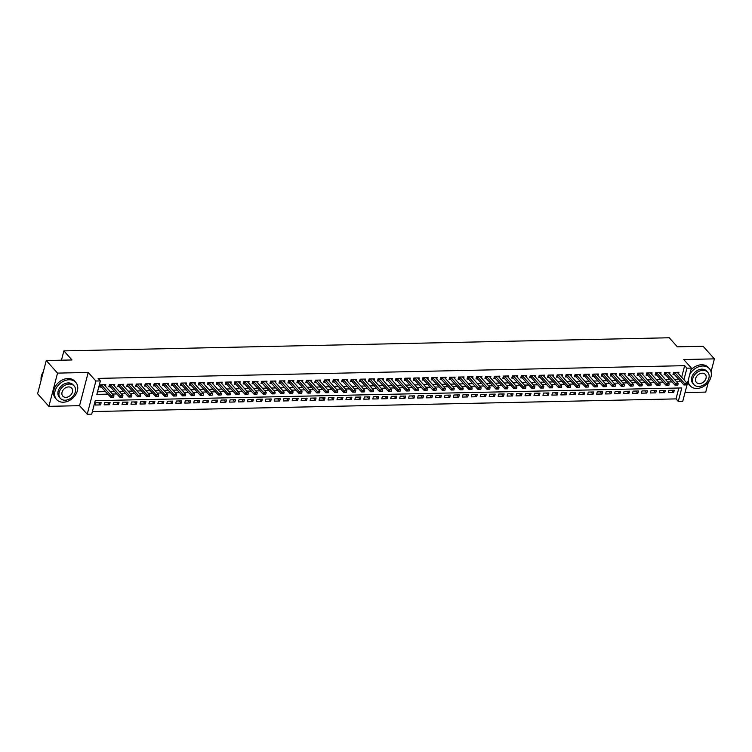 <?xml version="1.0" encoding="UTF-8"?>
<svg xmlns="http://www.w3.org/2000/svg" width="752" height="752" viewBox="0 0 752 752"><rect width="100%" height="100%" fill="white"/><g stroke="black" fill="none" stroke-linecap="round" stroke-linejoin="round"><path stroke-width="1.13" d="M681.66 377.231L684.668 365.669L686.924 368.189L691.408 368.095L682.75 401.314L678.276 401.418L681.782 387.947L95.222 400.675L91.706 414.145L87.232 414.239L95.889 381.01L100.364 380.916L96.858 394.386L107.94 394.142M79.562 405.676L88.21 372.447L57.537 373.114L46.257 360.518L37.6 393.747L48.889 406.343L79.562 405.676L87.232 414.239M685.034 392.535L705.743 392.093L708.299 382.298M92.383 411.56L676.01 398.898L678.276 401.418M57.537 373.114L48.889 406.343M711.044 371.761L714.4 358.864L683.728 359.531L691.408 368.095M46.257 360.518L72.004 359.964L63.873 350.893L669.242 337.761L677.364 346.832L703.111 346.268L714.4 358.864M105.421 386.199L105.816 384.704L100.439 384.817L99.856 387.064L101.558 387.026M114.379 386.011L114.774 384.507L109.397 384.629L108.814 386.866L110.516 386.838M123.337 385.814L123.723 384.319L118.355 384.432L117.763 386.678L119.465 386.641M132.286 385.616L132.681 384.122L127.304 384.234L126.721 386.481L128.423 386.443M141.244 385.428L141.639 383.924L136.262 384.046L135.68 386.284L137.381 386.255M150.203 385.231L150.588 383.736L145.221 383.849L144.628 386.096L146.33 386.058M159.151 385.033L159.546 383.539L154.169 383.652L153.587 385.898L155.288 385.861M168.11 384.845L168.504 383.341L163.128 383.464L162.545 385.701L164.246 385.673M177.068 384.648L177.453 383.153L172.086 383.266L171.494 385.513L173.195 385.475M186.017 384.451L186.411 382.956L181.035 383.069L180.452 385.315L182.153 385.278M194.975 384.263L195.37 382.759L189.993 382.881L189.41 385.118L191.111 385.09M203.933 384.065L204.318 382.571L198.951 382.683L198.368 384.93L200.06 384.892M212.882 383.868L213.277 382.373L207.9 382.486L207.317 384.733L209.018 384.695M221.84 383.68L222.235 382.176L216.858 382.298L216.275 384.535L217.977 384.507M230.798 383.482L231.184 381.988L225.816 382.101L225.233 384.347L226.925 384.31M239.756 383.285L240.142 381.79L234.765 381.903L234.182 384.15L235.884 384.112M248.705 383.097L249.1 381.593L243.723 381.715L243.14 383.952L244.842 383.924M257.663 382.9L258.049 381.405L252.681 381.518L252.099 383.764L253.791 383.727M266.622 382.702L267.007 381.208L261.63 381.32L261.047 383.567L262.749 383.529M275.57 382.514L275.965 381.01L270.588 381.132L270.006 383.37L271.707 383.341M284.529 382.317L284.914 380.822L279.547 380.935L278.964 383.182L280.656 383.144M293.487 382.119L293.872 380.625L288.495 380.738L287.913 382.984L289.614 382.947M302.436 381.931L302.83 380.427L297.454 380.55L296.871 382.787L298.572 382.759M311.394 381.734L311.779 380.239L306.412 380.352L305.829 382.599L307.521 382.561M320.352 381.537L320.737 380.042L315.361 380.155L314.778 382.401L316.479 382.364M329.301 381.349L329.696 379.845L324.319 379.967L323.736 382.204L325.437 382.176M338.259 381.151L338.644 379.657L333.277 379.769L332.694 382.016L334.386 381.978M347.217 380.954L347.603 379.459L342.226 379.572L341.643 381.819L343.344 381.781M356.166 380.766L356.561 379.262L351.184 379.384L350.601 381.621L352.303 381.593M365.124 380.568L365.51 379.074L360.142 379.187L359.559 381.433L361.251 381.396M374.082 380.371L374.468 378.876L369.1 378.989L368.508 381.236L370.21 381.198M383.031 380.183L383.426 378.679L378.049 378.801L377.466 381.038L379.168 381.01M391.989 379.986L392.375 378.491L387.007 378.604L386.425 380.85L388.117 380.813M400.948 379.788L401.333 378.294L395.966 378.406L395.373 380.653L397.075 380.615M409.896 379.6L410.291 378.096L404.914 378.218L404.332 380.456L406.033 380.427M418.855 379.403L419.24 377.908L413.873 378.021L413.29 380.268L414.991 380.23M427.813 379.205L428.198 377.711L422.831 377.824L422.239 380.07L423.94 380.033M436.762 379.017L437.156 377.513L431.78 377.636L431.197 379.873L432.898 379.845M445.72 378.82L446.115 377.325L440.738 377.438L440.155 379.685L441.856 379.647M454.678 378.623L455.063 377.128L449.696 377.241L449.104 379.487L450.805 379.45M463.627 378.435L464.022 376.931L458.645 377.053L458.062 379.29L459.763 379.262M472.585 378.237L472.98 376.743L467.603 376.855L467.02 379.102L468.722 379.064M481.543 378.04L481.929 376.545L476.561 376.658L475.969 378.905L477.67 378.867M490.492 377.852L490.887 376.348L485.51 376.47L484.927 378.707L486.629 378.679M499.45 377.654L499.845 376.16L494.468 376.273L493.885 378.519L495.587 378.482M508.408 377.457L508.794 375.962L503.426 376.075L502.834 378.322L504.536 378.284M517.357 377.269L517.752 375.765L512.375 375.887L511.792 378.124L513.494 378.096M526.315 377.072L526.71 375.577L521.333 375.69L520.751 377.936L522.452 377.899M535.274 376.874L535.659 375.38L530.292 375.492L529.699 377.739L531.401 377.701M544.222 376.686L544.617 375.182L539.24 375.304L538.658 377.542L540.359 377.513M553.181 376.489L553.575 374.994L548.199 375.107L547.616 377.354L549.317 377.316M562.139 376.291L562.524 374.797L557.157 374.91L556.565 377.156L558.266 377.119M571.088 376.103L571.482 374.599L566.106 374.722L565.523 376.959L567.224 376.931M580.046 375.906L580.441 374.411L575.064 374.524L574.481 376.771L576.182 376.733M589.004 375.709L589.389 374.214L584.022 374.327L583.43 376.573L585.131 376.536M597.953 375.521L598.348 374.017L592.971 374.139L592.388 376.376L594.089 376.348M606.911 375.323L607.306 373.829L601.929 373.941L601.346 376.188L603.048 376.15M615.869 375.126L616.255 373.631L610.887 373.744L610.295 375.991L611.996 375.953M624.818 374.938L625.213 373.434L619.836 373.556L619.253 375.793L620.955 375.765M633.776 374.74L634.171 373.246L628.794 373.359L628.211 375.605L629.913 375.568M642.734 374.543L643.12 373.048L637.752 373.161L637.17 375.408L638.862 375.37M651.683 374.355L652.078 372.851L646.701 372.973L646.118 375.21L647.82 375.173M660.641 374.158L661.036 372.663L655.659 372.776L655.077 375.022L656.778 374.985M669.6 373.96L669.985 372.466L664.618 372.578L664.035 374.825L665.727 374.787M671.715 390.288L673.679 392.478L668.312 392.591L668.895 390.344L674.262 390.232L673.679 392.478M662.766 390.476L664.721 392.666L659.354 392.788L659.936 390.542L665.313 390.42L664.721 392.666M653.808 390.673L655.772 392.864L650.395 392.976L650.978 390.73L656.355 390.617L655.772 392.864M644.849 390.871L646.814 393.061L641.447 393.174L642.029 390.927L647.397 390.814L646.814 393.061M635.901 391.059L637.856 393.249L632.488 393.371L633.071 391.125L638.448 391.002L637.856 393.249M626.942 391.256L628.907 393.446L623.53 393.559L624.113 391.313L629.49 391.2L628.907 393.446M617.984 391.454L619.949 393.644L614.572 393.757L615.164 391.51L620.532 391.397L619.949 393.644M609.035 391.642L610.991 393.832L605.623 393.954L606.206 391.707L611.583 391.585L610.991 393.832M600.077 391.839L602.042 394.029L596.665 394.142L597.248 391.905L602.625 391.783L602.042 394.029M591.119 392.036L593.084 394.227L587.707 394.339L588.299 392.093L593.666 391.98L593.084 394.227M582.17 392.224L584.125 394.415L578.758 394.537L579.341 392.29L584.718 392.168L584.125 394.415M573.212 392.422L575.177 394.612L569.8 394.725L570.383 392.488L575.759 392.365L575.177 394.612M564.254 392.619L566.218 394.809L560.842 394.922L561.434 392.676L566.801 392.563L566.218 394.809M555.305 392.807L557.26 394.997L551.893 395.12L552.476 392.873L557.852 392.751L557.26 394.997M546.347 393.005L548.311 395.195L542.935 395.308L543.517 393.07L548.894 392.948L548.311 395.195M537.389 393.202L539.353 395.392L533.976 395.505L534.569 393.258L539.936 393.146L539.353 395.392M528.44 393.39L530.395 395.58L525.028 395.702L525.61 393.456L530.987 393.334L530.395 395.58M519.482 393.587L521.446 395.778L516.069 395.89L516.652 393.653L522.029 393.531L521.446 395.778M510.523 393.785L512.488 395.975L507.111 396.088L507.703 393.841L513.071 393.728L512.488 395.975M501.575 393.973L503.53 396.163L498.162 396.285L498.745 394.039L504.122 393.916L503.53 396.163M492.616 394.17L494.581 396.36L489.204 396.473L489.787 394.236L495.164 394.114L494.581 396.36M483.658 394.368L485.623 396.558L480.246 396.671L480.838 394.424L486.206 394.311L485.623 396.558M474.709 394.556L476.665 396.746L471.297 396.868L471.88 394.621L477.257 394.499L476.665 396.746M465.751 394.753L467.716 396.943L462.339 397.056L462.922 394.819L468.299 394.697L467.716 396.943M456.793 394.95L458.758 397.141L453.381 397.253L453.973 395.007L459.34 394.894L458.758 397.141M447.844 395.138L449.799 397.329L444.432 397.451L445.015 395.204L450.392 395.082L449.799 397.329M438.886 395.336L440.851 397.526L435.474 397.639L436.057 395.402L441.433 395.279L440.851 397.526M429.928 395.533L431.892 397.723L426.516 397.836L427.108 395.59L432.475 395.477L431.892 397.723M420.979 395.721L422.934 397.911L417.567 398.034L418.15 395.787L423.517 395.665L422.934 397.911M412.021 395.919L413.985 398.109L408.609 398.222L409.191 395.984L414.568 395.862L413.985 398.109M403.063 396.116L405.027 398.306L399.65 398.419L400.243 396.172L405.61 396.06L405.027 398.306M394.104 396.304L396.069 398.494L390.702 398.616L391.284 396.37L396.652 396.248L396.069 398.494M385.156 396.501L387.12 398.692L381.743 398.804L382.326 396.567L387.703 396.445L387.12 398.692M376.197 396.699L378.162 398.889L372.785 399.002L373.377 396.755L378.745 396.642L378.162 398.889M367.239 396.887L369.204 399.077L363.836 399.199L364.419 396.953L369.787 396.83L369.204 399.077M358.29 397.084L360.255 399.274L354.878 399.387L355.461 397.15L360.838 397.028L360.255 399.274M349.332 397.282L351.297 399.472L345.92 399.585L346.512 397.338L351.88 397.225L351.297 399.472M340.374 397.47L342.339 399.66L336.971 399.782L337.554 397.535L342.921 397.413L342.339 399.66M331.425 397.667L333.39 399.857L328.013 399.97L328.596 397.733L333.973 397.611L333.39 399.857M322.467 397.864L324.432 400.055L319.055 400.167L319.638 397.921L325.014 397.808L324.432 400.055M313.509 398.052L315.473 400.243L310.106 400.365L310.689 398.118L316.056 397.996L315.473 400.243M304.56 398.25L306.525 400.44L301.148 400.553L301.731 398.316L307.107 398.193L306.525 400.44M295.602 398.447L297.566 400.637L292.19 400.75L292.772 398.504L298.149 398.391L297.566 400.637M286.644 398.635L288.608 400.825L283.241 400.948L283.824 398.701L289.191 398.579L288.608 400.825M277.695 398.833L279.659 401.023L274.283 401.136L274.865 398.898L280.242 398.776L279.659 401.023M268.737 399.03L270.701 401.22L265.324 401.333L265.907 399.086L271.284 398.974L270.701 401.22M259.778 399.218L261.743 401.408L256.376 401.53L256.958 399.284L262.326 399.162L261.743 401.408M250.83 399.415L252.785 401.606L247.417 401.718L248 399.481L253.377 399.359L252.785 401.606M241.871 399.613L243.836 401.803L238.459 401.916L239.042 399.669L244.419 399.556L243.836 401.803M232.913 399.801L234.878 401.991L229.51 402.113L230.093 399.867L235.461 399.744L234.878 401.991M223.964 399.998L225.92 402.188L220.552 402.301L221.135 400.064L226.512 399.942L225.92 402.188M215.006 400.196L216.971 402.386L211.594 402.499L212.177 400.252L217.554 400.139L216.971 402.386M206.048 400.384L208.013 402.574L202.645 402.696L203.228 400.449L208.595 400.327L208.013 402.574M197.099 400.581L199.054 402.771L193.687 402.884L194.27 400.647L199.647 400.525L199.054 402.771M188.141 400.778L190.106 402.969L184.729 403.081L185.312 400.835L190.688 400.722L190.106 402.969M179.183 400.966L181.147 403.157L175.78 403.279L176.363 401.032L181.73 400.91L181.147 403.157M170.234 401.164L172.189 403.354L166.822 403.467L167.405 401.23L172.781 401.107L172.189 403.354M161.276 401.361L163.24 403.551L157.864 403.664L158.446 401.418L163.823 401.305L163.24 403.551M152.318 401.549L154.282 403.739L148.905 403.862L149.498 401.615L154.865 401.493L154.282 403.739M143.369 401.747L145.324 403.937L139.957 404.05L140.539 401.812L145.916 401.69L145.324 403.937M134.411 401.944L136.375 404.134L130.998 404.247L131.581 402L136.958 401.888L136.375 404.134M125.452 402.132L127.417 404.322L122.04 404.444L122.632 402.198L128 402.076L127.417 404.322M116.504 402.329L118.459 404.52L113.091 404.632L113.674 402.395L119.051 402.273L118.459 404.52M107.545 402.527L109.51 404.717L104.133 404.83L104.716 402.583L110.093 402.47L109.51 404.717M676.01 398.898L678.849 388.013M101.135 402.658L95.767 402.781L95.175 405.027L100.552 404.905L101.135 402.658M684.668 365.669L98.108 378.397L100.364 380.916M97.525 391.801L105.675 391.623M110.196 391.529L114.633 391.435M119.154 391.331L123.591 391.237M128.113 391.143L132.54 391.04M137.061 390.946L141.498 390.852M146.02 390.749L150.456 390.655M154.978 390.561L159.405 390.457M163.927 390.363L168.363 390.269M172.885 390.166L177.322 390.072M181.843 389.978L186.27 389.874M190.792 389.78L195.229 389.686M199.75 389.583L204.187 389.489M208.708 389.395L213.136 389.292M217.657 389.198L222.094 389.104M226.615 389L231.052 388.906M235.573 388.812L240.001 388.709M244.522 388.615L248.959 388.521M253.48 388.417L257.917 388.323M262.439 388.229L266.866 388.126M271.387 388.032L275.824 387.938M280.346 387.835L284.782 387.741M289.304 387.647L293.731 387.543M298.253 387.449L302.689 387.355M307.211 387.252L311.648 387.158M316.169 387.064L320.606 386.96M325.118 386.866L329.555 386.772M334.076 386.669L338.513 386.575M343.034 386.481L347.471 386.378M351.983 386.284L356.42 386.19M360.941 386.086L365.378 385.992M369.899 385.898L374.336 385.795M378.848 385.701L383.285 385.607M387.806 385.503L392.243 385.409M396.765 385.315L401.201 385.212M405.713 385.118L410.15 385.024M414.672 384.921L419.108 384.827M423.63 384.733L428.067 384.629M432.579 384.535L437.015 384.441M441.537 384.338L445.974 384.244M450.495 384.15L454.932 384.046M459.453 383.952L463.881 383.858M468.402 383.755L472.839 383.661M477.36 383.567L481.797 383.464M486.318 383.37L490.746 383.276M495.267 383.172L499.704 383.078M504.225 382.984L508.662 382.881M513.184 382.787L517.611 382.693M522.132 382.589L526.569 382.495M531.091 382.401L535.527 382.298M540.049 382.204L544.476 382.11M548.998 382.007L553.434 381.913M557.956 381.819L562.393 381.715M566.914 381.621L571.341 381.527M575.863 381.424L580.3 381.33M584.821 381.236L589.258 381.132M593.779 381.038L598.207 380.944M602.728 380.841L607.165 380.747M611.686 380.653L616.123 380.55M620.644 380.456L625.072 380.362M629.593 380.258L634.03 380.164M638.551 380.07L642.988 379.967M647.51 379.873L651.937 379.779M656.458 379.675L660.895 379.581M665.417 379.487L669.853 379.384M674.375 379.29L678.802 379.196M678.548 373.772L678.943 372.268L673.566 372.39L672.984 374.628L674.685 374.59M63.873 350.893L61.448 360.189M88.21 372.447L95.889 381.01M683.916 379.751L686.924 368.189M112.452 394.048L116.889 393.954M121.41 393.851L125.847 393.757M130.369 393.663L134.805 393.559M139.317 393.465L143.754 393.371M148.276 393.268L152.712 393.174M157.234 393.08L161.671 392.976M166.183 392.882L170.619 392.788M175.141 392.685L179.578 392.591M184.099 392.497L188.536 392.394M193.048 392.3L197.485 392.206M202.006 392.102L206.443 392.008M210.964 391.914L215.401 391.811M219.913 391.717L224.35 391.623M228.871 391.519L233.308 391.425M237.829 391.331L242.266 391.228M246.788 391.134L251.215 391.04M255.736 390.937L260.173 390.843M264.695 390.749L269.131 390.645M273.653 390.551L278.08 390.457M282.602 390.354L287.038 390.26M291.56 390.166L295.997 390.062M300.518 389.968L304.945 389.874M309.467 389.771L313.904 389.677M318.425 389.583L322.862 389.48M327.383 389.386L331.811 389.292M336.332 389.188L340.769 389.094M345.29 389L349.727 388.897M354.248 388.803L358.676 388.709M363.197 388.605L367.634 388.511M372.155 388.417L376.592 388.314M381.114 388.22L385.541 388.126M390.062 388.023L394.499 387.929M399.021 387.835L403.457 387.731M407.979 387.637L412.406 387.543M416.928 387.44L421.364 387.346M425.886 387.252L430.323 387.148M434.844 387.054L439.271 386.96M443.793 386.857L448.23 386.763M452.751 386.669L457.188 386.566M461.709 386.472L466.137 386.378M470.658 386.274L475.095 386.18M479.616 386.086L484.053 385.983M488.574 385.889L493.002 385.795M497.523 385.691L501.96 385.597M506.481 385.503L510.918 385.4M515.44 385.306L519.867 385.212M524.388 385.109L528.825 385.015M533.347 384.921L537.783 384.817M542.305 384.723L546.732 384.629M551.254 384.526L555.69 384.432M560.212 384.338L564.649 384.234M569.17 384.14L573.607 384.046M578.119 383.943L582.556 383.849M587.077 383.755L591.514 383.652M596.035 383.558L600.472 383.464M604.984 383.36L609.421 383.266M613.942 383.172L618.379 383.069M622.9 382.975L627.337 382.881M631.849 382.777L636.286 382.683M640.807 382.589L645.244 382.486M649.766 382.392L654.202 382.298M658.714 382.195L663.151 382.101M667.673 382.007L672.109 381.903M676.631 381.809L681.068 381.715M98.587 402.715L100.552 404.905M686.755 384.902L683.982 384.968L673.313 373.359M685.42 384.93L683.982 384.968L684.405 383.351L674.553 372.362M677.242 372.306L687.093 383.294L684.405 383.351L685.486 384.667M686.83 384.639L687.093 383.294M688.212 380.333A12.869 9.71 138.1 0 0 690.195 385.832A12.869 9.71 138.1 0 0 696.86 388.464A12.869 9.71 138.1 0 0 709.23 380.973A12.869 9.71 138.1 0 0 709.371 368.649A12.869 9.71 138.1 0 0 702.706 366.017A12.869 9.71 138.1 0 0 689.706 374.618M709.371 368.649L708.243 367.39A12.869 9.71 138.1 0 0 701.578 364.758A12.869 9.71 138.1 0 0 690.9 370.031M693.917 384.582L692.883 383.426A9.268 6.984 -41.9 0 1 692.987 374.552A9.268 6.984 -41.9 0 1 701.889 369.157A9.268 6.984 -41.9 0 1 706.692 371.056L707.726 372.212A9.268 6.984 138.1 0 0 702.932 370.322A9.268 6.984 138.1 0 0 694.021 375.709A9.268 6.984 138.1 0 0 693.917 384.582A9.268 6.984 138.1 0 0 698.721 386.481A9.268 6.984 138.1 0 0 707.623 381.085A9.268 6.984 138.1 0 0 707.726 372.212M702.18 373.189A5.969 4.503 138.1 0 0 696.446 376.667A5.969 4.503 138.1 0 0 696.38 382.383A5.969 4.503 138.1 0 0 699.463 383.605A5.969 4.503 138.1 0 0 705.207 380.136A5.969 4.503 138.1 0 0 705.273 374.411A5.969 4.503 138.1 0 0 702.18 373.189M687.695 382.336A12.869 9.71 138.1 0 0 689.067 384.573L690.195 385.832M63.29 402.207A12.869 9.71 138.1 0 0 75.651 394.715A12.869 9.71 138.1 0 0 75.792 382.392A12.869 9.71 138.1 0 0 69.137 379.76A12.869 9.71 138.1 0 0 56.767 387.252A12.869 9.71 138.1 0 0 56.626 399.575A12.869 9.71 138.1 0 0 63.29 402.207M75.792 382.392L74.664 381.132A12.869 9.71 138.1 0 0 68.009 378.5A12.869 9.71 138.1 0 0 55.639 385.992A12.869 9.71 138.1 0 0 55.498 398.316L56.626 399.575M60.348 398.334L59.305 397.169A9.268 6.984 -41.9 0 1 59.408 388.295A9.268 6.984 -41.9 0 1 68.319 382.909A9.268 6.984 -41.9 0 1 73.113 384.798L74.147 385.955A9.268 6.984 138.1 0 0 69.353 384.065A9.268 6.984 138.1 0 0 60.451 389.461A9.268 6.984 138.1 0 0 60.348 398.334A9.268 6.984 138.1 0 0 65.142 400.224A9.268 6.984 138.1 0 0 74.044 394.828A9.268 6.984 138.1 0 0 74.147 385.955M68.601 386.932A5.969 4.503 138.1 0 0 62.867 390.41A5.969 4.503 138.1 0 0 62.801 396.135A5.969 4.503 138.1 0 0 65.894 397.357A5.969 4.503 138.1 0 0 71.628 393.879A5.969 4.503 138.1 0 0 71.694 388.154A5.969 4.503 138.1 0 0 68.601 386.932M43.334 371.723A12.869 9.71 138.1 0 0 41.116 380.268M677.806 385.099L675.023 385.165L664.364 373.556M676.462 385.127L675.023 385.165L675.446 383.548L665.605 372.56M668.284 372.503L678.135 383.492L675.446 383.548L676.527 384.855M677.872 384.827L678.135 383.492M668.848 385.297L666.075 385.353L655.406 373.744M667.503 385.325L666.075 385.353L666.488 383.736L656.646 372.757M659.335 372.691L669.177 383.68L666.488 383.736L667.579 385.052M668.923 385.024L669.177 383.68M659.889 385.485L657.116 385.55L646.447 373.941M658.555 385.513L657.116 385.55L657.539 383.934L647.688 372.945M650.377 372.889L660.228 383.877L657.539 383.934L658.62 385.25M659.965 385.221L660.228 383.877M650.941 385.682L648.158 385.748L637.499 374.139M649.596 385.71L648.158 385.748L648.581 384.131L638.739 373.142M641.418 373.086L651.27 384.075L648.581 384.131L649.662 385.438M651.006 385.409L651.27 384.075M641.982 385.879L639.209 385.936L628.54 374.327M640.638 385.908L639.209 385.936L639.623 384.319L629.781 373.34M632.47 373.274L642.311 384.263L639.623 384.319L640.713 385.635M642.058 385.607L642.311 384.263M633.024 386.067L630.251 386.133L619.582 374.524M631.689 386.096L630.251 386.133L630.674 384.516L620.823 373.528M623.511 373.471L633.363 384.46L630.674 384.516L631.755 385.832M633.099 385.804L633.363 384.46M624.075 386.265L621.293 386.331L610.633 374.722M622.731 386.293L621.293 386.331L621.716 384.714L611.874 373.725M614.553 373.669L624.404 384.657L621.716 384.714L622.797 386.02M624.141 385.992L624.404 384.657M615.117 386.462L612.344 386.519L601.675 374.91M613.773 386.49L612.344 386.519L612.758 384.902L602.916 373.923M605.604 373.857L615.446 384.845L612.758 384.902L613.848 386.218M615.192 386.19L615.446 384.845M606.159 386.65L603.386 386.716L592.717 375.107M604.824 386.678L603.386 386.716L603.809 385.099L593.958 374.111M596.646 374.054L606.497 385.043L603.809 385.099L604.89 386.415M606.234 386.387L606.497 385.043M597.21 386.848L594.428 386.913L583.768 375.304M595.866 386.876L594.428 386.913L594.851 385.297L585.009 374.308M587.688 374.252L597.539 385.24L594.851 385.297L595.932 386.603M597.276 386.575L597.539 385.24M588.252 387.045L585.479 387.101L574.81 375.492M586.908 387.073L585.479 387.101L585.893 385.485L576.051 374.505M578.739 374.44L588.581 385.428L585.893 385.485L586.983 386.801M588.327 386.772L588.581 385.428M579.294 387.233L576.521 387.299L565.852 375.69M577.959 387.261L576.521 387.299L576.944 385.682L567.093 374.693M569.781 374.637L579.632 385.626L576.944 385.682L578.025 386.998M579.369 386.97L579.632 385.626M570.345 387.43L567.563 387.496L556.903 375.887M569.001 387.459L567.563 387.496L567.986 385.879L558.144 374.891M560.823 374.834L570.674 385.823L567.986 385.879L569.067 387.195M570.411 387.158L570.674 385.823M561.387 387.628L558.614 387.684L547.945 376.075M560.043 387.656L558.614 387.684L559.027 386.067L549.186 375.088M551.874 375.022L561.716 386.011L559.027 386.067L560.118 387.383M561.462 387.355L561.716 386.011M552.429 387.816L549.656 387.882L538.987 376.273M551.084 387.844L549.656 387.882L550.079 386.265L540.227 375.276M542.916 375.22L552.767 386.208L550.079 386.265L551.16 387.581M552.504 387.553L552.767 386.208M543.48 388.013L540.697 388.079L530.038 376.47M542.136 388.041L540.697 388.079L541.12 386.462L531.279 375.474M533.958 375.417L543.809 386.406L541.12 386.462L542.201 387.778M543.546 387.741L543.809 386.406M534.522 388.211L531.749 388.267L521.08 376.658M533.177 388.239L531.749 388.267L532.162 386.65L522.32 375.671M525.009 375.605L534.851 386.594L532.162 386.65L533.253 387.966M534.597 387.938L534.851 386.594M525.563 388.399L522.79 388.464L512.121 376.855M524.219 388.427L522.79 388.464L523.213 386.848L513.362 375.859M516.051 375.803L525.902 386.791L523.213 386.848L524.294 388.164M525.639 388.135L525.902 386.791M516.615 388.596L513.832 388.662L503.173 377.053M515.27 388.624L513.832 388.662L514.255 387.045L504.413 376.056M507.092 376L516.944 386.989L514.255 387.045L515.336 388.361M516.68 388.323L516.944 386.989M507.656 388.793L504.883 388.85L494.214 377.241M506.312 388.822L504.883 388.85L505.297 387.233L495.455 376.254M498.144 376.188L507.985 387.177L505.297 387.233L506.387 388.549M507.722 388.521L507.985 387.177M498.698 388.981L495.925 389.047L485.256 377.438M497.354 389.019L495.925 389.047L496.348 387.43L486.497 376.442M489.185 376.385L499.027 387.374L496.348 387.43L497.429 388.746M498.773 388.718L499.027 387.374M489.749 389.179L486.967 389.245L476.307 377.636M488.405 389.207L486.967 389.245L487.39 387.628L477.548 376.639M480.227 376.583L490.078 387.571L487.39 387.628L488.471 388.944M489.815 388.906L490.078 387.571M480.791 389.376L478.018 389.433L467.349 377.824M479.447 389.404L478.018 389.433L478.432 387.816L468.59 376.837M471.278 376.771L481.12 387.759L478.432 387.816L479.522 389.132M480.857 389.104L481.12 387.759M471.833 389.564L469.06 389.63L458.391 378.021M470.489 389.602L469.06 389.63L469.483 388.013L459.632 377.025M462.32 376.968L472.162 387.957L469.483 388.013L470.564 389.329M471.908 389.301L472.162 387.957M462.884 389.762L460.102 389.827L449.442 378.218M461.54 389.79L460.102 389.827L460.525 388.211L450.683 377.222M453.362 377.166L463.213 388.154L460.525 388.211L461.606 389.527M462.95 389.489L463.213 388.154M453.926 389.959L451.153 390.015L440.484 378.406M452.582 389.987L451.153 390.015L451.567 388.399L441.725 377.419M444.413 377.354L454.255 388.342L451.567 388.399L452.657 389.715M453.992 389.686L454.255 388.342M444.968 390.147L442.195 390.213L431.526 378.604M443.624 390.185L442.195 390.213L442.618 388.596L432.767 377.607M435.455 377.551L445.297 388.54L442.618 388.596L443.699 389.912M445.043 389.884L445.297 388.54M436.019 390.344L433.237 390.41L422.577 378.801M434.675 390.373L433.237 390.41L433.66 388.793L423.818 377.805M426.497 377.748L436.348 388.737L433.66 388.793L434.741 390.109M436.085 390.072L436.348 388.737M427.061 390.542L424.288 390.598L413.619 378.989M425.717 390.57L424.288 390.598L424.701 388.981L414.86 378.002M417.548 377.936L427.39 388.925L424.701 388.981L425.792 390.297M427.127 390.269L427.39 388.925M418.103 390.73L415.33 390.796L404.661 379.187M416.758 390.767L415.33 390.796L415.753 389.179L405.901 378.19M408.59 378.134L418.432 389.122L415.753 389.179L416.834 390.495M418.178 390.467L418.432 389.122M409.154 390.927L406.371 390.993L395.712 379.384M407.81 390.955L406.371 390.993L406.794 389.376L396.943 378.388M399.632 378.331L409.483 389.32L406.794 389.376L407.875 390.692M409.22 390.655L409.483 389.32M400.196 391.125L397.413 391.181L386.754 379.572M398.851 391.153L397.413 391.181L397.836 389.564L387.994 378.585M390.683 378.519L400.525 389.508L397.836 389.564L398.927 390.88M400.261 390.852L400.525 389.508M391.237 391.313L388.464 391.378L377.795 379.769M389.893 391.35L388.464 391.378L388.887 389.762L379.036 378.773M381.725 378.717L391.566 389.705L388.887 389.762L389.968 391.078M391.313 391.049L391.566 389.705M382.289 391.51L379.506 391.576L368.847 379.967M380.944 391.538L379.506 391.576L379.929 389.959L370.078 378.97M372.766 378.914L382.618 389.903L379.929 389.959L381.01 391.275M382.354 391.237L382.618 389.903M373.33 391.707L370.548 391.764L359.888 380.155M371.986 391.736L370.548 391.764L370.971 390.147L361.129 379.168M363.818 379.102L373.659 390.091L370.971 390.147L372.052 391.463M373.396 391.435L373.659 390.091M364.372 391.895L361.599 391.961L350.93 380.352M363.028 391.933L361.599 391.961L362.022 390.344L352.171 379.356M354.859 379.299L364.701 390.288L362.022 390.344L363.103 391.66M364.447 391.632L364.701 390.288M355.423 392.093L352.641 392.159L341.981 380.55M354.079 392.121L352.641 392.159L353.064 390.542L343.213 379.553M345.901 379.497L355.752 390.485L353.064 390.542L354.145 391.858M355.489 391.82L355.752 390.485M346.465 392.29L343.683 392.347L333.023 380.738M345.121 392.318L343.683 392.347L344.106 390.73L334.264 379.751M336.952 379.685L346.794 390.673L344.106 390.73L345.187 392.046M346.531 392.018L346.794 390.673M337.507 392.478L334.734 392.544L324.065 380.935M336.163 392.516L334.734 392.544L335.157 390.927L325.306 379.939M327.994 379.882L337.836 390.871L335.157 390.927L336.238 392.243M337.582 392.215L337.836 390.871M328.558 392.676L325.776 392.741L315.116 381.132M327.214 392.704L325.776 392.741L326.199 391.125L316.348 380.136M319.036 380.08L328.887 391.068L326.199 391.125L327.28 392.441M328.624 392.403L328.887 391.068M319.6 392.873L316.818 392.929L306.158 381.32M318.256 392.901L316.818 392.929L317.241 391.313L307.399 380.333M310.087 380.268L319.929 391.256L317.241 391.313L318.322 392.629M319.666 392.6L319.929 391.256M310.642 393.061L307.869 393.127L297.2 381.518M309.298 393.099L307.869 393.127L308.292 391.51L298.441 380.521M301.129 380.465L310.971 391.454L308.292 391.51L309.373 392.826M310.717 392.798L310.971 391.454M301.693 393.258L298.911 393.324L288.251 381.715M300.349 393.287L298.911 393.324L299.334 391.707L289.482 380.719M292.171 380.662L302.022 391.651L299.334 391.707L300.415 393.023M301.759 392.986L302.022 391.651M292.735 393.456L289.952 393.512L279.293 381.903M291.391 393.484L289.952 393.512L290.375 391.895L280.534 380.916M283.222 380.85L293.064 391.839L290.375 391.895L291.456 393.211M292.801 393.183L293.064 391.839M283.777 393.644L281.004 393.71L270.335 382.101M282.432 393.681L281.004 393.71L281.427 392.093L271.575 381.104M274.264 381.048L284.106 392.036L281.427 392.093L282.508 393.409M283.852 393.381L284.106 392.036M274.828 393.841L272.045 393.907L261.376 382.298M273.484 393.869L272.045 393.907L272.468 392.29L262.617 381.302M265.306 381.245L275.157 392.234L272.468 392.29L273.549 393.606M274.894 393.569L275.157 392.234M265.87 394.039L263.087 394.095L252.428 382.486M264.525 394.067L263.087 394.095L263.51 392.478L253.668 381.499M256.357 381.443L266.199 392.422L263.51 392.478L264.591 393.794M265.935 393.766L266.199 392.422M256.911 394.227L254.138 394.292L243.469 382.683M255.567 394.264L254.138 394.292L254.561 392.676L244.71 381.687M247.399 381.631L257.24 392.619L254.561 392.676L255.642 393.992M256.987 393.963L257.24 392.619M247.953 394.424L245.18 394.49L234.511 382.881M246.618 394.452L245.18 394.49L245.603 392.873L235.752 381.884M238.44 381.828L248.292 392.817L245.603 392.873L246.684 394.189M248.028 394.151L248.292 392.817M239.004 394.621L236.222 394.678L225.562 383.069M237.66 394.65L236.222 394.678L236.645 393.061L226.803 382.082M229.492 382.025L239.333 393.005L236.645 393.061L237.726 394.377M239.07 394.349L239.333 393.005M230.046 394.809L227.273 394.875L216.604 383.266M228.702 394.847L227.273 394.875L227.687 393.258L217.845 382.27M220.533 382.213L230.375 393.202L227.687 393.258L228.777 394.574M230.121 394.546L230.375 393.202M221.088 395.007L218.315 395.073L207.646 383.464M219.753 395.035L218.315 395.073L218.738 393.456L208.887 382.467M211.575 382.411L221.426 393.399L218.738 393.456L219.819 394.772M221.163 394.734L221.426 393.399M212.139 395.204L209.357 395.261L198.697 383.652M210.795 395.232L209.357 395.261L209.78 393.644L199.938 382.665M202.617 382.608L212.468 393.587L209.78 393.644L210.861 394.96M212.205 394.932L212.468 393.587M203.181 395.392L200.408 395.458L189.739 383.849M201.837 395.43L200.408 395.458L200.822 393.841L190.98 382.853M193.668 382.796L203.51 393.785L200.822 393.841L201.912 395.157M203.256 395.129L203.51 393.785M194.223 395.59L191.45 395.655L180.781 384.046M192.888 395.618L191.45 395.655L191.873 394.039L182.022 383.05M184.71 382.994L194.561 393.982L191.873 394.039L192.954 395.355M194.298 395.317L194.561 393.982M185.274 395.787L182.492 395.843L171.832 384.234M183.93 395.815L182.492 395.843L182.915 394.227L173.073 383.247M175.752 383.191L185.603 394.17L182.915 394.227L183.996 395.543M185.34 395.514L185.603 394.17M176.316 395.975L173.543 396.041L162.874 384.432M174.972 396.013L173.543 396.041L173.956 394.424L164.115 383.435M166.803 383.379L176.645 394.368L173.956 394.424L175.047 395.74M176.391 395.712L176.645 394.368M167.358 396.172L164.585 396.238L153.916 384.629M166.023 396.201L164.585 396.238L165.008 394.621L155.156 383.633M157.845 383.576L167.696 394.565L165.008 394.621L166.089 395.937M167.433 395.9L167.696 394.565M158.409 396.37L155.626 396.426L144.967 384.817M157.065 396.398L155.626 396.426L156.049 394.809L146.208 383.83M148.887 383.774L158.738 394.753L156.049 394.809L157.13 396.125M158.475 396.097L158.738 394.753M149.451 396.558L146.678 396.624L136.009 385.015M148.106 396.595L146.678 396.624L147.091 395.007L137.249 384.018M139.938 383.962L149.78 394.95L147.091 395.007L148.182 396.323M149.526 396.295L149.78 394.95M140.492 396.755L137.719 396.821L127.05 385.212M139.158 396.783L137.719 396.821L138.142 395.204L128.291 384.216M130.98 384.159L140.831 395.148L138.142 395.204L139.223 396.52M140.568 396.483L140.831 395.148M131.544 396.953L128.761 397.009L118.102 385.4M130.199 396.981L128.761 397.009L129.184 395.392L119.342 384.413M122.021 384.357L131.873 395.336L129.184 395.392L130.265 396.708M131.609 396.68L131.873 395.336M122.585 397.141L119.812 397.206L109.143 385.597M121.241 397.178L119.812 397.206L120.226 395.59L110.384 384.601M113.073 384.545L122.914 395.533L120.226 395.59L121.316 396.906M122.661 396.877L122.914 395.533M113.627 397.338L110.854 397.404L100.185 385.795M112.283 397.366L110.854 397.404L111.277 395.787L101.426 384.798M104.114 384.742L113.966 395.731L111.277 395.787L112.358 397.103M113.702 397.065L113.966 395.731M674.224 372.372L673.867 373.735M674.441 372.372L674.046 373.885M665.266 372.569L664.918 373.932M665.492 372.56L665.097 374.082M656.317 372.757L655.96 374.12M656.534 372.757L656.139 374.27M647.359 372.954L647.002 374.317M647.575 372.954L647.181 374.468M638.401 373.152L638.053 374.515M638.627 373.142L638.232 374.665M629.452 373.34L629.095 374.703M629.668 373.34L629.274 374.853M620.494 373.537L620.137 374.9M620.71 373.537L620.315 375.051M611.536 373.735L611.188 375.098M611.761 373.725L611.367 375.248M602.587 373.923L602.23 375.286M602.803 373.923L602.408 375.436M593.629 374.12L593.272 375.483M593.845 374.12L593.45 375.633M584.671 374.317L584.323 375.68M584.896 374.308L584.501 375.831M575.722 374.505L575.365 375.868M575.938 374.505L575.543 376.019M566.764 374.703L566.406 376.066M566.98 374.703L566.585 376.216M557.805 374.9L557.458 376.263M558.031 374.891L557.636 376.414M548.857 375.088L548.499 376.451M549.073 375.088L548.678 376.602M539.898 375.286L539.541 376.649M540.115 375.286L539.72 376.799M530.94 375.483L530.592 376.846M531.166 375.474L530.771 376.996M521.991 375.671L521.634 377.034M522.208 375.671L521.813 377.184M513.033 375.868L512.676 377.231M513.249 375.868L512.855 377.382M504.075 376.066L503.727 377.429M504.301 376.056L503.906 377.579M495.126 376.254L494.769 377.617M495.342 376.254L494.948 377.767M486.168 376.451L485.811 377.814M486.384 376.451L485.989 377.965M477.21 376.649L476.862 378.012M477.435 376.639L477.041 378.162M468.261 376.837L467.904 378.2M468.477 376.837L468.082 378.35M459.303 377.034L458.946 378.397M459.519 377.034L459.124 378.547M450.345 377.231L449.997 378.594M450.57 377.222L450.175 378.745M441.396 377.419L441.039 378.782M441.612 377.419L441.217 378.933M432.438 377.617L432.08 378.98M432.654 377.617L432.259 379.13M423.479 377.814L423.122 379.177M423.705 377.805L423.31 379.328M414.531 378.002L414.173 379.365M414.747 378.002L414.352 379.516M405.572 378.2L405.215 379.563M405.789 378.2L405.394 379.713M396.614 378.397L396.257 379.76M396.84 378.388L396.445 379.91M387.665 378.585L387.308 379.948M387.882 378.585L387.487 380.098M378.707 378.782L378.35 380.145M378.923 378.782L378.529 380.296M369.749 378.98L369.392 380.343M369.975 378.97L369.57 380.493M360.791 379.168L360.443 380.531M361.016 379.168L360.622 380.681M351.842 379.365L351.485 380.728M352.058 379.365L351.663 380.879M342.884 379.563L342.527 380.926M343.109 379.553L342.705 381.076M333.926 379.751L333.578 381.114M334.151 379.751L333.756 381.264M324.977 379.948L324.62 381.311M325.193 379.948L324.798 381.461M316.019 380.145L315.661 381.508M316.235 380.136L315.84 381.659M307.06 380.333L306.713 381.696M307.286 380.333L306.891 381.847M298.112 380.531L297.754 381.894M298.328 380.531L297.933 382.044M289.153 380.728L288.796 382.091M289.37 380.719L288.975 382.242M280.195 380.916L279.847 382.279M280.421 380.916L280.026 382.43M271.246 381.114L270.889 382.477M271.463 381.114L271.068 382.627M262.288 381.311L261.931 382.674M262.504 381.302L262.11 382.824M253.33 381.499L252.982 382.862M253.556 381.499L253.161 383.012M244.381 381.696L244.024 383.059M244.597 381.696L244.203 383.21M235.423 381.894L235.066 383.257M235.639 381.884L235.244 383.407M226.465 382.082L226.117 383.445M226.69 382.082L226.296 383.595M217.516 382.279L217.159 383.642M217.732 382.279L217.337 383.793M208.558 382.477L208.201 383.84M208.774 382.467L208.379 383.99M199.6 382.665L199.252 384.028M199.825 382.665L199.43 384.178M190.651 382.862L190.294 384.225M190.867 382.862L190.472 384.375M181.693 383.059L181.335 384.422M181.909 383.05L181.514 384.573M172.734 383.247L172.387 384.61M172.96 383.247L172.565 384.761M163.786 383.445L163.428 384.808M164.002 383.445L163.607 384.958M154.827 383.642L154.47 385.005M155.044 383.633L154.649 385.156M145.869 383.83L145.521 385.193M146.095 383.83L145.7 385.344M136.92 384.028L136.563 385.391M137.137 384.028L136.742 385.541M127.962 384.225L127.605 385.588M128.178 384.216L127.784 385.738M119.004 384.413L118.656 385.776M119.23 384.413L118.835 385.926M110.055 384.61L109.698 385.973M110.271 384.61L109.877 386.124M101.097 384.808L100.74 386.171M101.313 384.798L100.918 386.321"/></g></svg>
